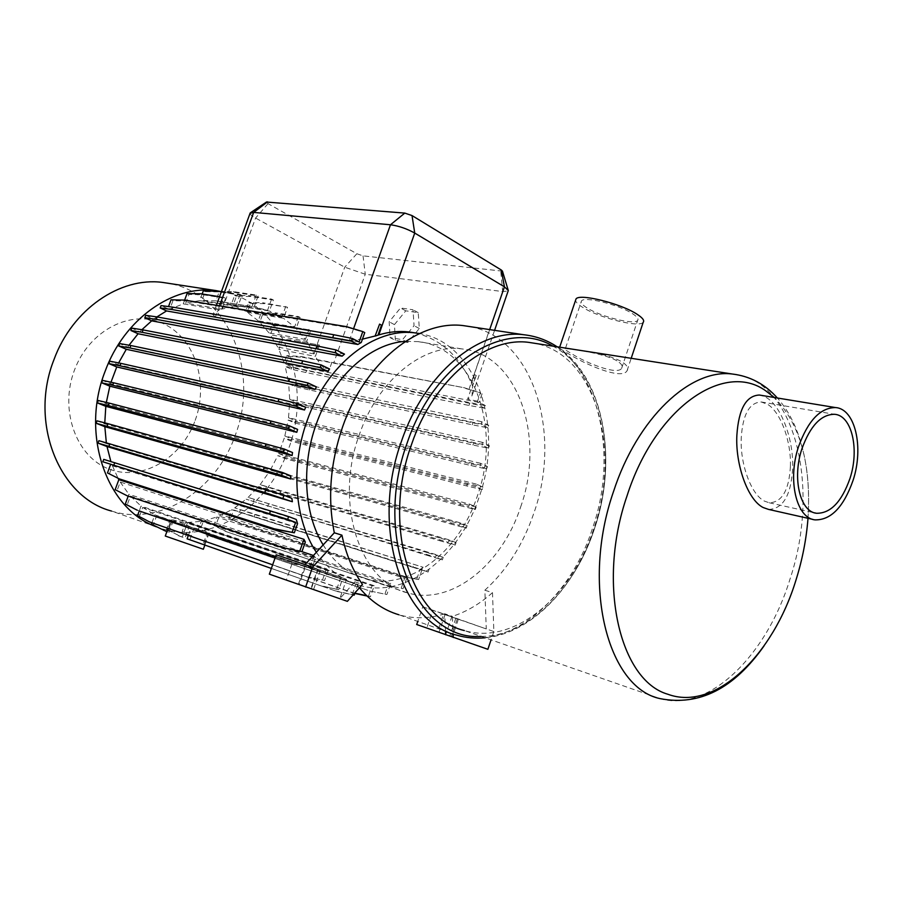<?xml version="1.0" encoding="UTF-8"?>
<svg xmlns="http://www.w3.org/2000/svg" width="903" height="903" viewBox="0 0 903 903"><rect width="100%" height="100%" fill="white"/><g stroke="black" fill="none" stroke-linecap="round" stroke-linejoin="round"><path stroke-width="0.68" stroke-dasharray="4.51 3.39" d="M470.339 326.672C533.662 338.365 562.197 433.858 533.876 513.085C523.097 544.565 506.764 570.278 484.855 590.223L486.265 628.939L451.827 616.704L445.676 634.798M323.161 544.904C334.155 562.501 348.163 573.744 365.184 578.642C408.799 591.589 459.13 551.902 477.382 495.928C502.079 428.304 473.951 347.012 417.965 341.605L405.436 341.357M520.602 507.114C545.694 437.583 518.141 354.281 462.043 348.942C423.846 343.433 378.12 379.599 359.371 434.557C333.76 503.524 360.15 582.187 407.716 592.921C451.421 605.834 502 564.657 520.602 507.114M316.366 552.286C327.823 569.296 342.034 580.279 359.022 585.234C405.774 599.355 459.627 556.914 479.064 497.26C504.551 427.142 477.055 342.632 419.477 333.546M469.662 504.156L468.657 506.606L277.819 455.631L284.456 458.385L298.938 462.46L459.898 505.59L460.744 503.118L476.197 507.001L469.662 504.156L278.756 453.498L284.197 438.215L290.698 440.991L305.225 444.908L466.67 485.938L482.168 489.618L483.015 487.123L476.321 484.098L475.621 486.672L284.197 438.215M476.321 484.098L284.829 435.957L288.181 420.087L294.57 422.897L309.131 426.656L471.05 465.576L486.593 469.018L487.451 466.524L480.577 463.307L480.159 466.016L288.181 420.087M480.577 463.307L288.52 417.705L289.682 401.745L295.981 404.589L310.564 408.19L472.924 445.021L488.523 448.227L489.37 445.743L482.27 442.312L482.191 445.19L289.682 401.745M482.27 442.312L289.694 399.216L288.667 383.662L294.863 386.529L309.481 389.983L472.235 424.805L487.88 427.785L488.726 425.29L481.333 421.611L481.638 424.703L288.667 383.662M481.333 421.611L288.283 380.931L285.156 366.336L291.229 369.192L305.88 372.51L468.973 405.447L484.651 408.212L485.509 405.707L479.098 402.445L285.653 363.999L292.019 367.002L306.67 370.298L485.509 405.707M285.653 363.999L288.373 356.403L302.358 357.227L300.688 356.425L464.221 387.737L480.407 392.895L477.563 401.169L478.534 405.108L285.156 366.336M477.563 401.169L467.619 399.194L470.847 389.825M415.211 332.925C440.438 339.065 459.13 355.748 471.287 382.974L472.574 386.055L472.066 395.74L467.619 399.194M379.328 324.053L381.506 325.148L377.985 335.148M219.542 296.726L223.854 297.403L219.294 309.898L212.927 314.808L215.422 316.998L349.484 340.25L362.43 339.167M219.294 309.898L183.253 303.871L169.798 309.244L172.947 300.71L186.729 301.026L348.49 327.676L364.756 332.609M361.268 342.463L169.798 309.244M156.908 316.919L153.905 319.109L145.722 315.328M344.494 354.123L153.905 319.109M141.884 329.708L139.886 331.796L131.736 328.105M329.561 368.988L139.886 331.796M129.027 345.217L127.718 347.136L119.602 343.558M316.468 386.913L127.718 347.136M118.632 362.916L117.819 364.631L109.748 361.177M305.688 407.287L117.819 364.631M151.411 524.18L153.318 524.846L156.648 515.726L169.787 520.331L166.468 529.474L168.342 530.117L171.728 520.794L189.099 526.72C200.895 529.508 207.6 531.596 209.203 532.973L208.198 533.244L204.055 544.746L203.04 544.396L207.114 533.086L193.953 528.458L189.856 539.78L321.603 586.081L338.76 589.715L342.44 579.173L193.953 528.458M165.272 536.021L203.344 549.25M156.648 515.726L186.3 525.975L182.282 537.093L185.002 538.041L189.099 526.72M156.388 526.799L111.52 511.053C160.678 526.641 216.596 489.753 235.311 435.111C259.759 371.889 228.741 293.983 169.132 283.418M162.63 528.966C212.465 544.701 269.241 505.815 288.508 448.949C313.792 382.737 282.447 301.455 221.483 291.398L233.301 291.59L256.238 295.067L258.066 295.992L254.093 306.941L217.95 301.128L221.19 292.279L235.13 292.493L258.066 295.992M195.172 420.392C209.033 382.962 195.161 338.332 163.567 323.771C132.21 308.623 89.397 329.651 74.43 370.207C58.988 410.572 76.665 457.697 109.805 469.312C142.742 481.536 181.763 458.002 195.172 420.392M732.333 374.023C795.227 378.944 820.793 487.214 790.046 578.97C766.918 655.036 708.99 712.998 660.048 698.617L464.356 630.554C514.394 645.713 572.389 596.003 593.993 528.007C621.693 449.209 595.506 354.856 535.332 343.4M585.945 351.267C600.563 353.434 612.415 356.854 621.512 361.516C626.987 365.004 628.827 368.097 627.032 370.794C621.738 380.524 583.394 363.683 567.152 352.915C561.181 349.574 558.652 347.768 559.578 347.486L562.14 347.565M768.532 509.405C783.082 508.987 791.118 495.25 792.642 468.194C793.737 440.72 782.032 407.242 766.805 397.794L761.173 395.333M790.396 466.501C789.03 490.295 781.964 502.395 769.209 502.779L764.344 501.075C750.562 494.065 739.85 462.675 741.273 437.424C742.842 414.342 749.479 402.524 761.184 401.959L767.663 404.352C781.106 412.603 791.4 442.222 790.396 466.501M643.184 322.337C639.268 327.981 598.824 317.822 582.593 307.291C578.146 304.514 575.798 302.2 575.55 300.349M586.95 307.855C582.108 304.796 580.302 302.482 581.509 300.913C584.275 296.06 619.266 304.785 632.631 313.77C637.191 316.739 638.85 318.962 637.62 320.452C634.391 325.182 600.506 316.671 586.95 307.855M616.918 360.794C603.136 352.847 566.689 348.095 565.312 348.784C564.477 349.19 566.531 350.804 571.486 353.604C585.076 362.487 617.494 375.738 621.659 368.289C623.104 366.2 621.524 363.706 616.918 360.794M808.004 518.311C811.447 464.345 800.227 424.071 774.334 397.501M395.379 340.363L394.43 324.606L405.763 310.824L418.236 312.652L419.319 328.523L407.795 342.451L395.379 340.363L390.085 337.598L389.159 321.807L400.514 307.957L412.998 309.774L414.059 325.69L402.501 339.675L390.085 337.598M250.052 213.322C250.12 214.44 251.96 216.02 255.583 218.041L344.732 267.198L365.264 274.241L502.678 291.556L508.118 291.048M502.452 271.137L363.04 255.865L356.854 253.743L268.033 203.638L266.475 202.046M418.236 312.652L412.998 309.774M405.763 310.824L400.514 307.957M419.319 328.523L414.059 325.69M407.795 342.451L402.501 339.675M394.43 324.606L389.159 321.807M302.358 357.227L464.221 387.737M296.184 340.882L319.425 345.081L315.395 356.335L278.869 349.427L282.188 340.205L296.184 340.882L319.425 345.081M331.875 362.385L328.579 371.652C323.297 368.085 318.906 362.983 315.395 356.335M317.563 344.212L314.097 353.908L306.772 341.311L270.392 334.787L273.688 325.678L287.685 326.22L310.767 330.159L306.772 341.311M287.685 326.22L310.767 330.159M277.04 313.668L275.313 312.799L298.374 316.547L300.112 317.427L296.128 328.511L259.771 322.269L263.044 313.251L277.04 313.668L300.112 317.427M264.511 303.645L262.75 302.753L287.56 307.257L283.576 318.285L247.264 312.269L250.526 303.318L264.511 303.645L287.56 307.257M250.413 296.489L248.63 295.586L271.622 299.107L273.417 300.022L269.433 311.004L233.2 305.135L236.439 296.229L250.413 296.489L273.417 300.022M235.13 292.493L233.301 291.59M221.416 291.59L240.085 294.446L241.948 295.383L237.974 306.275L201.967 300.428L205.195 291.658L219.09 291.872L241.948 295.383M219.09 291.872L217.239 290.947M348.49 327.676L346.526 326.66M186.729 301.026L184.81 300.101M298.374 316.547L294.604 327.033L283.576 318.285M285.788 306.365L281.883 317.201L269.433 311.004M271.622 299.107L267.559 310.316L254.093 306.941M256.238 295.067L252.027 306.659L237.974 306.275M240.085 294.446L235.706 306.456L221.607 309.119L185.747 303.148L188.941 294.468L202.78 294.717L225.558 298.306L221.607 309.119M309.052 329.302L305.428 339.404L296.128 328.511M223.854 297.403L225.558 298.306M202.78 294.717L200.895 293.791M476.016 375.434L474.515 374.598L471.479 383.414L474.515 374.598L476.016 375.434L472.371 386.021M465.734 388.516L480.407 392.895M468.973 405.447L469.82 402.975M305.88 372.51L306.67 370.298M472.235 424.805L473.082 422.344L488.726 425.29M309.481 389.983L310.271 387.771L473.082 422.344M472.924 445.021L473.77 442.56L489.37 445.743M310.564 408.19L311.354 405.989L473.77 442.56M471.05 465.576L471.897 463.115L487.451 466.524M309.131 426.656L309.91 424.455L471.897 463.115M466.67 485.938L467.517 483.466L483.015 487.123M305.225 444.908L306.004 442.707L467.517 483.466M459.898 505.59L475.339 509.506L476.197 507.001M298.938 462.46L299.728 460.248L460.744 503.118M451.748 521.539L467.133 525.659L460.756 522.972L270.448 469.865L291.229 476.637L451.748 521.539L450.902 524.022L466.275 528.176L467.133 525.659M460.756 522.972L459.435 525.309L269.218 471.885L290.439 478.85L450.902 524.022M290.439 478.85L291.229 476.637M440.743 538.267L456.071 542.601L449.829 540.062L260.143 484.64L280.731 491.424L440.743 538.267L439.885 540.762L455.202 545.119L456.071 542.601M449.829 540.062L448.17 542.274L258.563 486.548L279.93 493.648L439.885 540.762M279.93 493.648L280.731 491.424M427.977 552.817L443.238 557.343L437.187 554.973L248.111 497.418L427.977 552.817L427.108 555.334L442.368 559.894L443.238 557.343M437.187 554.973L435.099 557.049L246.113 499.19L427.108 555.334M267.672 506.436L268.473 504.19M254.759 514.575L423.168 567.276L234.69 507.836L254.759 514.575L253.957 516.832L412.897 567.31L413.766 564.77M412.897 567.31L428.09 572.05L428.97 569.488M401.35 576.216L418.608 579.579L421.994 569.737L233.595 509.969L230.513 518.548L242.817 524.541L401.35 576.216L418.608 579.579M423.168 567.276L420.064 569.511L231.71 509.71L228.764 517.904L241.067 523.898L399.566 575.561M241.067 523.898L242.817 524.541M385.841 585.246L403.077 588.733L407.05 577.186L219.203 516.053L215.58 526.099L227.827 532.217L385.841 585.246L403.077 588.733M407.05 577.186L404.612 578.338L216.855 516.99L213.808 525.467L226.043 531.574L384.035 584.591M226.043 531.574L227.827 532.217M369.654 590.946L386.856 594.535L390.739 583.304L203.468 520.907L199.947 530.671L212.126 536.879L369.654 590.946L386.856 594.535M390.739 583.304L388.471 583.857L201.279 521.324L198.141 530.038L210.309 536.247L367.803 590.302M210.309 536.247L212.126 536.879M367.036 596.014L370.411 596.725L374.214 585.742L372.092 585.787L185.431 522.487L182.203 531.404L194.314 537.68L354.811 593.418M366.697 595.675L370.411 596.725M351.346 592.424L354.89 593.181M194.314 537.68L353.231 593.09M203.04 544.396L337.045 591.488L353.107 594.908M335.126 590.822L353.208 594.795M271.363 568.438L319.651 585.404L338.76 589.715M319.651 585.404L321.603 586.081M166.468 529.474L182.282 537.093M178.523 535.784L185.002 538.041M187.102 538.82L189.856 539.78M204.055 544.746L337.045 591.488M163.42 530.49L168.996 532.443L167.902 532.07L172.022 520.715L171.22 519.665L168.048 528.379M166.841 531.698L167.902 532.07M307.426 576.949L324.583 580.516L328.184 570.211L142.73 507.407L139.468 516.313L151.444 522.589L307.426 576.949L324.583 580.516M272.638 564.826L305.428 576.261M149.492 521.911L151.444 522.589M294.988 564.273L275.234 557.512L294.988 564.273L312.145 567.716L315.666 557.704L130.438 496.074L127.267 504.721L139.197 510.917M292.956 563.551L312.145 567.716M107.48 472.946L121.374 479.628M115.155 489.652L129.05 496.458M125.303 504.021L127.267 504.721M137.538 515.636L139.468 516.313M153.318 524.846L165.328 531.156M168.996 532.443L173.037 521.324M169.787 520.331L186.3 525.975M168.342 530.117L180.408 536.427M182.203 531.404L196.165 538.323M198.141 530.038L199.947 530.671M213.808 525.467L215.58 526.099M228.764 517.904L230.513 518.548M428.09 572.05L421.994 569.737M233.595 509.969L253.957 516.832M239.611 512.204L240.412 509.969M253.291 501.921L254.082 499.709M265.516 489.279L266.306 487.067M275.991 474.628L276.781 472.427M284.456 458.385L285.235 456.196L299.728 460.248M290.698 440.991L291.477 438.813L306.004 442.707M294.57 422.897L295.349 420.719L309.91 424.455M295.981 404.589L296.76 402.411L311.354 405.989M294.863 386.529L295.642 384.339L310.271 387.771M291.229 369.192L292.019 367.002M482.089 393.764L479.098 402.445M288.373 356.403L286.702 355.613L300.688 356.425M328.579 371.652L284.106 362.837L286.702 355.613M284.106 362.837L278.869 349.427M282.188 340.205L280.506 339.393L294.502 340.059M314.097 353.908L277.729 347.091L280.506 339.393M277.729 347.091L270.392 334.787M273.688 325.678L271.972 324.843L285.98 325.362M305.428 339.404L269.06 332.925L271.972 324.843M269.06 332.925L259.771 322.269M263.044 313.251L261.317 312.393L275.313 312.799M294.604 327.033L258.258 320.825L261.317 312.393M258.258 320.825L247.264 312.269M250.526 303.318L248.765 302.437L262.75 302.753M281.883 317.201L245.582 311.208L248.765 302.437M245.582 311.208L233.2 305.135M236.439 296.229L234.656 295.337L248.63 295.586M267.559 310.316L231.337 304.446L234.656 295.337M231.337 304.446L217.95 301.128M221.19 292.279L220.072 291.387M252.027 306.659L215.907 300.846L219.373 291.376M215.907 300.846L201.967 300.428M205.195 291.658L203.344 290.743M235.706 306.456L199.721 300.609L202.148 293.994M199.721 300.609L185.747 303.148M188.941 294.468L187.056 293.554M172.947 300.71L171.028 299.796M359.123 341.932L167.721 308.747L168.522 306.569M167.721 308.747L161.05 305.598M183.253 303.871L184.641 300.101M476.22 375.501L472.574 386.055M484.651 408.212L478.534 405.108M288.283 380.931L295.642 384.339M487.88 427.785L481.638 424.703M289.694 399.216L296.76 402.411M488.523 448.227L482.191 445.19M288.52 417.705L295.349 420.719M486.593 469.018L480.159 466.016M284.829 435.957L291.477 438.813M482.168 489.618L475.621 486.672M278.756 453.498L285.235 456.196M475.339 509.506L468.657 506.606M466.275 528.176L459.435 525.309M455.202 545.119L448.17 542.274M442.368 559.894L435.099 557.049M416.825 578.913L420.064 569.511M401.259 588.079L404.612 578.338M385.005 593.881L388.471 583.857M374.214 585.742L187.497 522.521L184.043 532.048M368.526 596.07L372.092 585.787M208.198 533.244L357.949 584.376L355.048 592.718M352.283 594.479L355.951 583.936L357.949 584.376M207.114 533.086L355.951 583.936M336.796 589.038L340.566 578.247L342.44 579.173M188.321 535.445L191.267 527.284L340.566 578.247M191.267 527.284C180.058 522.024 173.365 519.485 171.22 519.665M151.93 522.758L154.819 514.845L172.022 520.715M328.184 570.211L326.446 568.777L141.026 506.098L139.254 510.94M322.574 579.816L326.446 568.777M315.666 557.704L313.431 555.469M310.113 566.994L314.086 555.695M301.884 551.643L128.892 494.268L128.192 496.153M305.338 542.003L120.212 482.044L117.142 490.363M297.561 523.65L112.401 465.79L109.489 473.68M296.263 519.473L103.732 459.379M106.34 442.786L106.464 443.587L291.883 498.366M106.464 443.587L98.89 440.687M290.608 475.779L104.793 423.891L97.027 420.843M292.527 452.527L106.159 403.697L98.258 400.503M297.606 429.41L110.55 383.707L102.547 380.377M270.448 469.865L277.819 455.631M260.143 484.64L269.218 471.885M248.111 497.418L258.563 486.548M234.69 507.836L246.113 499.19M219.203 516.053L231.71 509.71M203.468 520.907L216.855 516.99M187.497 522.521L201.279 521.324M171.728 520.794L185.431 522.487M142.73 507.407L154.819 514.845M130.438 496.074L141.026 506.098M120.212 482.044L128.892 494.268M112.401 465.79L118.056 478.24M110.877 461.512L111.08 462.122M104.782 422.864L104.793 423.891M106.34 402.433L106.159 403.697M111.001 382.217L110.55 383.707M484.855 590.223L492.485 592.639L493.851 631.536L443.587 614.164L437.628 631.66L452.369 636.908L416.701 624.515M443.587 614.164L458.374 619.21L432.83 610.349L426.803 627.969M432.83 610.349L422.773 606.782L417.762 621.422M457.245 619.018L451.353 636.355L437.628 631.66M359.428 587.808L354.856 581.837L339.821 598.644L346.56 579.331L317.608 569.466L310.959 588.384L299.232 584.376L313.578 589.501L269.331 574.161M317.608 569.466L305.948 565.323L299.232 584.376M305.948 565.323L320.339 570.211L293.091 560.763L286.307 579.952M293.091 560.763L276.205 554.781M422.773 606.782L451.827 616.704M346.56 579.331L305.045 564.589M347.373 601.342L310.959 588.384M493.851 631.536L491.063 639.843M487.868 649.302L451.353 636.355M492.485 592.639C479.956 603.825 466.58 611.737 452.369 616.377L453.103 633.985M445.518 631.208L444.761 613.78L452.369 616.377M354.856 581.837L362.453 584.41M444.761 613.78C429.151 618.724 413.834 619.04 398.821 614.751L456.625 635.125C509.168 651.255 569.951 599.276 592.481 528.345C622.765 442.899 591.149 340.284 523.526 334.708M481.175 636.412C527.792 636.525 574.951 589.038 594.49 528.56C619.21 456.941 602.188 371.754 552.941 346.131M363.04 255.865L365.264 274.241L333.783 362.803M356.854 253.743L344.732 267.198L313.905 353.502M268.033 203.638L255.583 218.041L222.398 308.894M468.996 389.272L502.678 291.556L500.781 271.498M219.519 305.801L215.422 316.998M353.547 328.794L349.484 340.25M489.686 329.595L471.287 382.974M455.812 618.352L449.818 635.983M445.055 614.525L439.005 632.292M318.104 569.466L311.354 588.688M305.237 564.906L298.408 584.264M417.965 341.605L462.043 348.942M209.203 532.973L204.857 545.062M557.117 346.786C604.039 377.194 618.216 459.367 594.49 528.684C575.617 586.657 531.698 633.488 485.148 637.789M769.209 502.779L814.653 512.859M627.032 370.794L631.197 358.299M565.312 348.784L565.538 348.095M565.56 348.027L581.509 300.913M764.085 645.848C777.539 626.422 788.15 604.457 795.927 579.963C817.26 513.197 811.932 436.6 777.37 397.997M621.659 368.289L637.62 320.452M761.184 401.959L834.564 414.296M812.926 519.417L814.98 519.88M508.107 289.886L508.299 290.529M166.807 519.53L182.485 524.891M215.512 300.801L251.632 306.602M216.404 305.293L212.927 314.808M494.584 330.34L472.066 395.74M204.97 532.578L359.022 585.234M458.374 619.21L452.369 636.908M320.339 570.211L313.578 589.501M365.184 578.642L407.716 592.921"/><path stroke-width="1.35" d="M305.598 587.074L312.596 567.152L341.932 535.152C346.018 554.329 352.859 570.752 362.453 584.41L347.373 601.342L269.331 574.161L276.205 554.781L305.045 564.589L334.313 532.793C327.462 498.49 330.205 463.228 342.564 426.984C364.778 362.216 418.428 319.786 463.216 325.599L470.339 326.672M405.436 341.357C370.286 343.343 332.575 377.093 316.185 424.297C301.083 466.004 304.232 514.439 323.161 544.904M419.477 333.546L415.211 332.925C374.677 327.281 326.593 364.327 307.054 420.888C290.405 466.693 294.626 520.038 316.366 552.286M116.747 366.957L108.857 363.593L109.748 361.177L120.9 363.367L278.959 398.991L277.966 401.756L296.319 406.305L304.514 409.985L116.747 366.957L111.001 382.217M377.985 335.148L378.808 334.9C389.024 331.807 399.036 330.803 408.833 331.898L415.211 332.925L408.833 331.898M375.377 336.04L377.973 335.16L381.506 325.148L379.587 324.132L375.117 335.995L379.587 324.132M362.43 339.167L375.117 335.995M357.836 344.472L361.268 342.463L364.756 332.609L362.792 331.593L359.123 341.932L352.272 338.444L351.301 341.165L357.836 344.472L166.536 310.937L156.908 316.919M342.124 356.166L344.494 354.123L336.051 349.935L335.081 352.678L342.124 356.166L151.681 320.847L141.884 329.708M327.631 371.291L329.561 368.988L321.141 364.925L320.159 367.69L327.631 371.291L138.091 333.76L129.027 345.217M314.933 389.419L316.468 386.913L308.07 382.985L307.076 385.762L314.933 389.419L126.296 349.292L118.632 362.916M304.514 409.985L305.688 407.287L297.313 403.506L296.319 406.305M204.857 545.062L203.344 549.25L165.272 536.032L168.048 528.379M169.132 283.418L162.438 282.402C120.28 276.792 72.364 309.176 54.011 359.541C28.715 422.807 59.406 497.553 111.52 511.053M220.072 291.387L215.727 290.552C173.004 284.885 124.027 318.872 105.03 371.539C80.164 434.772 106.949 509.484 156.388 526.799M535.332 343.4L528.537 342.339C485.611 336.616 433.53 379.362 411.599 444.276C381.664 526.02 410.955 618.295 464.356 630.554M562.14 347.565L585.945 351.267M774.334 397.501L765.733 390.83C724.285 360.692 655.149 407.49 626.964 496.074C596.702 583.631 619.718 680.557 667.893 694.26C715.165 711.756 773.216 655.239 796.051 579.816C802.406 559.567 806.39 539.068 808.004 518.311M761.173 395.333L759.333 395.029C746.126 395.695 738.643 409.082 736.871 435.201C735.256 463.916 747.481 499.709 763.137 507.52L768.532 509.405L812.926 519.417M853.087 480.317C864.013 447.425 855.22 408.709 835.512 407.569C820.263 407.671 807.914 420.753 798.489 446.816C787.303 480.103 796.401 518.141 814.98 519.88C830.974 520.207 843.673 507.023 853.087 480.317M801.887 448.904C792.044 478.218 800.047 511.764 816.47 513.265C830.523 513.525 841.698 501.91 849.983 478.421C859.633 449.412 851.868 415.335 834.564 414.296C821.087 414.364 810.194 425.9 801.887 448.904M575.55 300.349L576.024 298.949C579.274 293.136 621.298 303.589 637.258 314.368C642.688 317.912 644.652 320.565 643.184 322.337L631.197 358.299M266.475 202.046L404.804 213.097L412.028 215.569L501.289 269.997L502.452 271.137L508.107 289.886M202.148 293.994L203.344 290.743L221.416 291.59M126.296 349.292L118.711 345.951L119.602 343.558L130.833 345.533L289.649 378.707L288.655 381.461L307.076 385.762M289.649 378.707L308.07 382.985M130.833 345.533L129.93 347.96L288.655 381.461M138.091 333.76L130.856 330.487L131.736 328.105L143.058 329.9L302.674 360.873L301.692 363.604L320.159 367.69M302.674 360.873L321.141 364.925M143.058 329.9L142.166 332.315L301.692 363.604M151.681 320.847L144.841 317.698L145.722 315.328L157.145 316.953L317.54 346.063L316.569 348.784L335.081 352.678M317.54 346.063L336.051 349.935M157.145 316.953L156.253 319.357L316.569 348.784M166.536 310.937L160.181 307.946L161.05 305.598L172.563 307.11L171.694 309.481L351.301 341.165M172.563 307.11L333.726 334.731L332.767 337.417M333.726 334.731L352.272 338.444M168.522 306.569L171.028 299.796L184.81 300.101L346.526 326.66L362.792 331.593M494.584 330.34L508.299 290.529L504.427 286.827L414.737 233.064C406.711 228.651 398.629 225.874 390.468 224.768L253.664 212.408L250.052 213.322M184.641 300.101L187.056 293.554L200.895 293.791L219.542 296.726M354.811 593.418L367.036 596.014M354.89 593.181L366.697 595.675M353.107 594.908L354.213 595.145L355.048 592.718M353.208 594.795L354.213 595.145M188.321 535.445L187.102 538.82L271.363 568.438M151.93 522.758L151.411 524.18L166.841 531.698M139.254 510.94L137.538 515.636L149.492 521.911L272.638 564.826M139.197 510.917L275.234 557.512L139.197 510.917M282.695 547.624L301.929 551.654L305.338 542.003L303.961 539.328L118.835 479.662L115.155 489.652L127.052 495.747L282.695 547.624L301.929 551.654M127.052 495.747L284.75 548.369M110.538 464.65L107.48 472.946L119.365 478.895L277.119 529.711L294.322 532.793L297.561 523.65L296.263 519.473L288.644 516.572L287.662 519.372L295.642 522.397L102.84 461.783L287.662 519.372M119.365 478.895L277.119 529.711M275.043 528.944L294.322 532.793M102.84 461.783L103.732 459.379L288.644 516.572M270.55 510.861L269.568 513.626M114.726 462.675L113.834 465.113M264.872 492.53L292.369 501.729L106.994 446.534L97.987 443.102L264.872 492.53L265.866 489.765L284.016 495.273L283.011 498.072M97.987 443.102L98.89 440.687L265.866 489.765M109.873 443.779L108.97 446.229M263.349 470L281.533 475.317L290.597 478.974L104.838 426.667L96.124 423.259L263.349 470L264.342 467.223L282.537 472.506L281.533 475.317M96.124 423.259L97.027 420.843L108.033 423.71L264.342 467.223M108.033 423.71L107.118 426.16M265.076 446.816L283.316 451.884L292.098 455.563L105.809 406.327L97.355 402.919L108.383 405.594L265.076 446.816L266.069 444.039L284.321 449.073L283.316 451.884M97.355 402.919L98.258 400.503L109.297 403.144L266.069 444.039M109.297 403.144L108.383 405.594M270.008 423.8L288.305 428.598L296.794 432.289L109.827 386.191L101.644 382.793L112.728 385.242L270.008 423.8L271.002 421.024L289.299 425.798L288.305 428.598M101.644 382.793L102.547 380.377L113.631 382.793L271.002 421.024M113.631 382.793L112.728 385.242M292.233 532.025L295.642 522.397M128.192 496.153L125.303 504.021L137.233 510.229M160.181 307.946L171.694 309.481M144.841 317.698L156.253 319.357M130.856 330.487L142.166 332.315M118.711 345.951L129.93 347.96M278.959 398.991L297.313 403.506M120.9 363.367L119.997 365.805L277.966 401.756M108.857 363.593L119.997 365.805M313.431 555.469L301.884 551.643M299.864 550.909L303.961 539.328M284.016 495.273L291.883 498.366L292.369 501.729M290.597 478.974L290.608 475.779L282.537 472.506M292.098 455.563L292.527 452.527L284.321 449.073M296.794 432.289L297.606 429.41L289.299 425.798M118.056 478.24L118.835 479.662M106.994 446.534L110.877 461.512M104.838 426.667L106.34 442.786M105.809 406.327L104.782 422.864M109.827 386.191L106.34 402.433M417.762 621.422L416.701 624.515L487.868 649.302L491.063 639.843M305.045 564.589L312.596 567.152M334.313 532.793L341.932 535.152M453.25 637.484L453.103 633.985M445.676 634.798L445.518 631.208M398.821 614.751C383.877 610.304 370.749 601.319 359.428 587.808M463.216 325.599L523.526 334.708C478.759 328.918 424.489 373.323 401.609 440.856C370.354 525.997 400.988 622.111 456.625 635.125C465.914 637.834 475.418 638.726 485.148 637.789M552.941 346.131C506.493 318.262 434.546 360.986 407.276 442.651C371.957 538.165 416.701 641.378 481.175 636.412M764.085 645.848C733.947 688.673 699.261 706.259 660.048 698.617C607.696 687.725 580.99 585.155 613.419 491.83C637.304 417.852 690.434 368.492 732.333 374.023L528.537 342.339M267.514 201.888L253.664 212.408L219.519 305.801M353.547 328.794L390.468 224.768L404.804 213.097M378.808 334.9L414.737 233.064L412.028 215.569M489.686 329.595L504.427 286.827L501.289 269.997M162.438 282.402L215.727 290.552M523.526 334.708C535.693 336.018 546.891 340.036 557.117 346.786M759.333 395.029L835.512 407.569M814.653 512.859L816.47 513.265M777.37 397.997C765.022 384.136 750.009 376.145 732.333 374.023M559.679 347.181L576.024 298.949M266.611 201.956L250.662 212.6M250.199 212.927L216.404 305.293"/></g></svg>
